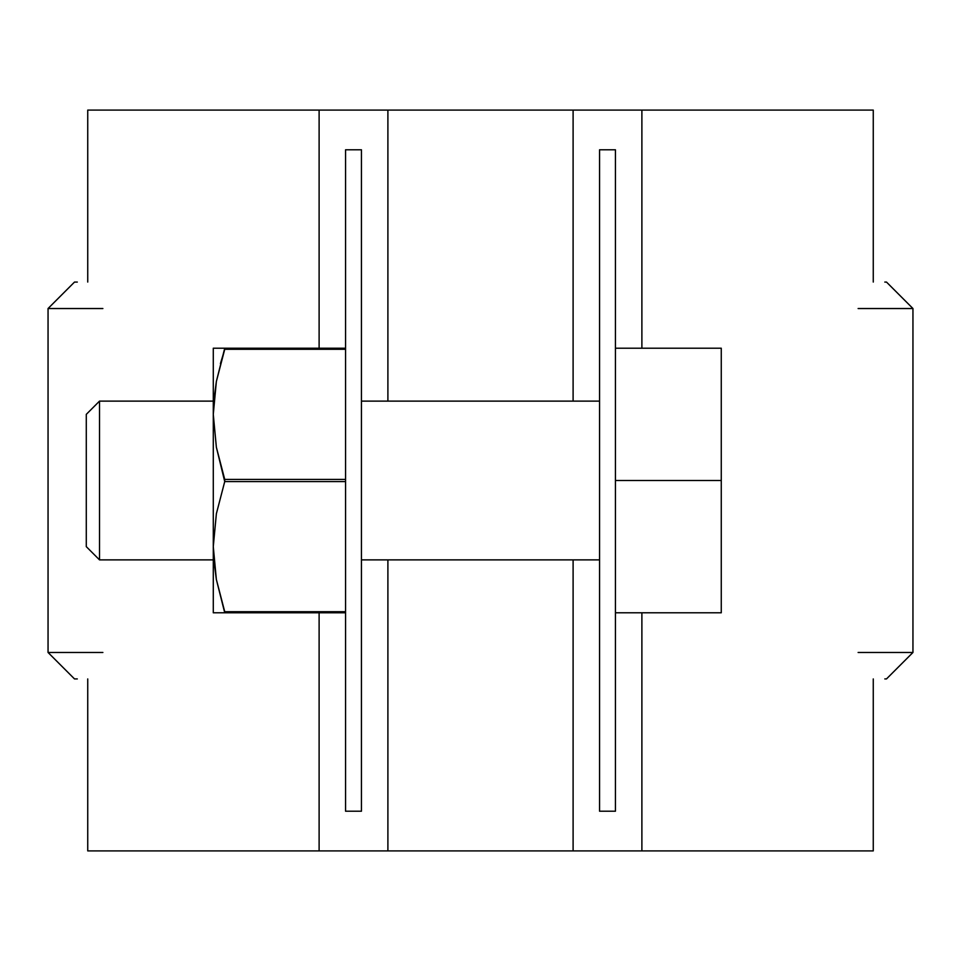 <?xml version="1.0" encoding="UTF-8"?>
<svg xmlns="http://www.w3.org/2000/svg" width="961" height="961" viewBox="0 0 961 961"><rect width="100%" height="100%" fill="white"/><g stroke="black" fill="none" stroke-linecap="round" stroke-linejoin="round"><path stroke-width="1.44" d="M615.436 811.216L615.436 149.784L599.556 149.784L615.436 149.784L615.436 811.216L599.556 811.216L599.556 149.784L599.556 811.216L615.436 811.216M345.564 149.784L345.564 811.216L361.444 811.216L345.564 811.216L345.564 149.784L361.444 149.784L361.444 811.216L361.444 149.784L345.564 149.784M87.739 678.934L87.739 850.905L319.112 850.905L319.112 612.794L319.112 850.905L387.896 850.905L96.508 850.905M96.508 110.095L319.112 110.095L319.112 348.206L319.112 110.095L387.896 110.095L387.896 401.121L387.896 110.095L641.888 110.095L641.888 348.206L641.888 110.095L870.053 110.095M387.896 559.879L387.896 850.905L387.896 559.879M873.261 678.934L873.261 850.905L641.888 850.905L641.888 612.794L641.888 850.905L573.104 850.905L573.104 559.879L573.104 850.905L870.053 850.905M573.104 110.095L573.104 401.121L573.104 110.095L873.261 110.095L873.261 282.066M87.739 282.066L87.739 110.095L387.896 110.095M48.122 308.529L102.887 308.529M48.122 652.471L102.887 652.471M74.586 282.066L77.312 282.066M74.586 678.934L77.312 678.934M858.113 308.529L912.878 308.529M858.113 652.471L912.878 652.471M884.805 282.066L886.414 282.066M884.805 678.934L886.414 678.934M387.896 850.905L573.104 850.905M615.436 348.206L721.267 348.206L615.436 348.206M615.436 480.5L721.267 480.5L721.267 348.206L721.267 480.5L615.436 480.5M615.436 612.794L721.267 612.794L721.267 480.5L721.267 612.794L615.436 612.794M599.556 559.879L361.444 559.879L599.556 559.879M213.786 559.879L216.357 579.495L213.282 546.641L213.282 612.794L224.73 612.794L216.357 579.495L213.282 546.641L213.282 612.794L345.564 612.794L224.73 612.794L224.73 611.701L345.564 611.701L224.73 611.701L216.357 579.495M213.282 559.879L99.512 559.879L213.282 559.879M213.282 401.121L99.512 401.121L99.512 559.879L86.286 546.641L86.286 414.359L86.286 546.641M86.286 414.359L99.512 401.121L99.512 559.879M216.357 579.519L224.73 611.701L216.369 579.543M216.357 381.481L224.73 348.206L345.564 348.206L213.282 348.206L213.282 414.359L216.369 381.457L224.73 349.299L224.73 348.206L213.282 348.206L216.381 348.206L213.282 348.206L213.282 546.641L216.369 513.751L224.73 481.581L216.357 447.201L213.282 414.359L213.282 546.641L216.369 513.751L224.73 481.581L345.564 481.581L224.73 481.581L224.73 479.419L345.564 479.419L224.73 479.419L216.357 447.201L213.282 414.359L216.369 381.457L213.786 401.121M224.73 349.299L345.564 349.299L224.73 349.299L220.417 363.654M224.73 348.206L216.381 348.206M213.282 348.206L216.345 348.206M74.514 282.066L48.05 308.529L48.05 652.471L74.514 678.934M886.486 282.066L912.95 308.529L912.95 652.471L886.486 678.934M599.556 401.121L361.444 401.121"/></g></svg>
